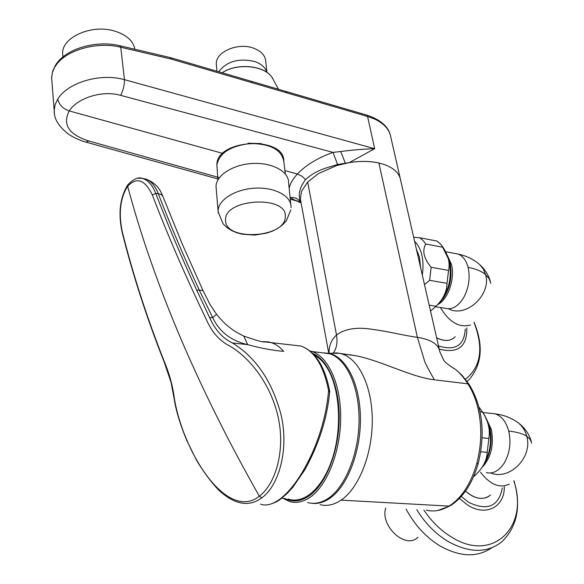 <?xml version="1.0" encoding="UTF-8"?>
<svg xmlns="http://www.w3.org/2000/svg" width="584" height="584" viewBox="0 0 584 584"><rect width="100%" height="100%" fill="white"/><g stroke="black" fill="none" stroke-linecap="round" stroke-linejoin="round"><path stroke-width="0.88" d="M341.056 353.67L356.255 355.795L336.545 352.911L330.383 353.342M329.456 353.554L328.974 353.678M430.554 311.082L436.022 306.235C443.212 299.234 446.877 291.599 447.023 283.32L448.549 270.392C450.213 263.26 448.366 255.558 443.008 247.287L440.621 244.141L436.971 241.061L419.779 237.746L423.393 240.849L425.743 244.01C421.947 250.66 423.75 258.42 431.167 267.297L429.62 280.335L424.502 284.547M438.628 303.826C449.111 291.489 452.505 276.794 448.811 259.734L441.957 245.754M422.334 275.042C424.181 261.063 422.101 250.332 416.078 242.842L414.64 241.396M473.551 476.741L475.12 475.369C482.837 468.039 486.874 460.36 487.224 452.337L488.837 438.431C490.399 429.897 488.29 421.093 482.508 412.027L479.011 407.15M285.291 216.898C288.087 194.881 223.497 198.399 225.585 220.263C224.928 241.557 285.554 238.017 285.291 216.898M261.479 143.598L247.988 143.211M489.107 425.918L489.91 428.773C492.268 439.686 491.122 450.06 486.487 459.893M483.786 464.492C490.509 453.892 492.509 441.854 489.786 428.379L488.195 423.298M490.691 472.974C509.73 480.822 533.068 457.126 526.724 436.204C522.753 433.642 516.76 431.956 508.744 431.131C511.219 442.577 509.781 453.126 504.415 462.762C499.247 470.77 493.21 474.069 486.304 472.668M128.057 184.5L127.64 186.23C136.714 176.762 144.941 179.66 152.329 194.917C167.374 234.374 185.347 275.867 206.254 319.39C211.809 332.15 219.613 340.998 229.651 345.932C252.054 359.058 272.553 387.666 278.765 420.064C284.985 452.556 275.071 484.567 259.332 496.21L261.763 497.882C278.787 485.822 289.211 449.775 281.101 414.983C272.239 381.491 256.018 357.481 232.432 342.969L247.682 344.618C260.537 348.181 272.538 350.429 283.693 351.364C279.867 346.998 275.743 344.086 271.312 342.633L268.224 341.866L263.136 341.655M260.544 504.138C265.902 506.167 272.275 504.554 279.648 499.32C291.226 490.531 302.001 475.318 311.987 453.688C321.288 432.525 326.806 411.603 328.544 390.915L328.493 390.09C323.478 365.555 314.301 350.874 300.986 346.049L292.489 345.071M282.123 497.911L289.693 501.598C296.475 503.452 303.351 501.955 310.323 497.115C327.31 485.267 340.53 451.498 340.691 417.925C340.925 384.323 328.347 356.707 312.002 351.517L310.06 350.977M284.591 498.342C292.555 502.488 300.833 501.627 309.418 495.743C325.755 484.282 338.589 452.177 339.165 419.765C339.808 387.338 328.325 359.875 312.79 353.437M62.875 56.188L62.656 53.655C61.546 37.624 90.827 24.221 113.595 30.777C126.078 34.405 133.174 40.566 134.875 49.275M366.431 114.997L367.57 116.464L374.351 118.917C384.06 123.45 389.55 129.575 390.835 137.291L400.149 178.076M300.848 201.553L300.373 198.976L301.556 191.275L307.68 182.047L318.462 173.579L336.771 165.52L349.327 162.593L374.673 148.716L124.472 79.665C124.45 85.169 123.188 90.396 120.676 95.353C101.353 89.805 76.767 98.674 69.233 110.923C62.685 108.624 58.882 104.638 57.831 98.966L55.137 104.594L54.21 110.252C53.757 118.727 58.794 126.889 69.306 134.736C76.175 139.021 83.22 141.343 82.862 141.16L86.03 142.131L88.797 140.992C68.802 134.568 62.284 124.545 69.233 110.923L222.759 153.388M301.147 203.166L300.855 202.531C297.723 195.253 299.307 187.595 305.614 179.565C310.622 174.798 317.251 171.002 325.492 168.177L337.559 164.491L349.327 162.593C360.124 160.892 369.979 161.023 378.892 162.98L384.549 164.608C394.222 168.236 399.609 173.55 400.719 180.558L439.343 349.633M420.509 267.071L419.494 257.208L416.429 249.2M288.138 499.035C304.571 504.817 324.383 486.618 333.457 455.06C342.625 423.59 339.027 384.746 325.85 365.869C322.383 360.854 318.521 357.226 314.265 354.992M491.706 547.829C477.033 557.8 459.579 557.041 439.351 545.536C425.554 536.886 414.472 524.746 406.106 509.117M417.845 537.244C405.946 549.843 379.899 526.257 385.725 508.043M266.859 72.365C265.355 67.401 261.209 63.758 254.42 61.43C238.454 57.962 226.585 61.415 218.803 71.781M216.46 65.861L216.299 63.875C215.649 52.005 237.542 42.391 253.054 47.998C261.143 50.917 265.384 55.487 265.778 61.692L266.903 72.394M458.009 254.069C462.849 255.887 466.214 260.325 468.105 267.37C470.266 277.466 468.916 287.321 464.039 296.935C458.564 306.177 452.366 309.973 445.446 308.315L435.715 306.775M449.016 260.004L450.06 263.457C452.512 276.458 450.125 288.284 442.913 298.935M440.27 302.074C449.337 291.248 452.549 278.21 449.906 262.961L448.337 258.15M453.717 338.136C449.162 341.333 443.475 341.231 436.657 337.837M488.728 496.407C481.69 500.233 473.945 498.466 465.492 491.115M488.837 438.431L482.158 437.817M480.084 411.764L482.508 412.027M474.164 475.303L475.12 475.369M480.763 451.782L487.224 452.337M483.501 464.93C490.699 452.578 492.363 439.117 488.479 424.546L484.888 415.728L479.763 408.041M413.698 237.294L419.779 237.746M448.549 270.392L431.167 267.297M425.743 244.01L443.008 247.287M429.204 305.155L436.022 306.235M429.62 280.335L447.023 283.32M336.771 165.52C351.845 161.111 365.883 160.264 378.892 162.98L417.377 337.326L424.269 360.014C424.188 361.124 427.539 367.716 434.314 379.797C411.319 377.147 382.739 361.306 356.255 355.795M272.677 78.519L272.509 78.241C265.829 65.576 237.381 62.327 222.132 72.759M300.855 202.531C298.563 198.874 295.015 197.195 290.204 197.509L294.38 199.976L299.585 201.787M305.614 179.565L301.804 176.105L297.409 174.032C292.854 178.938 290.102 183.683 289.168 188.274M300.796 202.779L301.169 203.268M300.789 202.772L294.38 199.976M54.414 113.15L51.596 77.358L52.786 70.927L55.261 65.627L52.48 72.423L51.582 78.278M337.559 164.491L333.011 152.387L340.691 151.512C353.276 149.898 364.606 148.964 374.673 148.723M284.904 170.572L297.409 174.032C305.695 165.184 317.565 157.972 333.011 152.387L120.676 95.353M345.334 163.162L340.691 151.512M55.108 66.678C64.371 50.567 96.192 41.048 120.749 47.253L124.472 79.665C99.178 72.547 67.109 83.308 57.831 98.966M285.941 91.433L286.817 92.863L252.106 82.724L251.281 81.293M119.903 45.756L120.749 47.253L171.134 59.057L170.309 57.597M390.302 134.875C387.922 126.071 380.038 119.472 366.65 115.063L170.521 57.648M342.107 353.984C359.123 359.277 372.351 387.046 372.278 420.772C372.285 454.469 358.715 488.304 341.114 500.138L449.03 506.109C461.579 498.101 470.799 483.983 476.705 463.762C481.661 444.884 482.085 426.349 477.967 408.172C475.69 398.704 472.295 390.586 467.799 383.819C464.397 378.184 460.214 373.322 455.264 369.241L453.016 367.891M455.264 369.241C448.767 365.285 444.935 362.284 443.774 360.255L439.847 351.816C438.664 344.377 431.182 339.552 417.377 337.326C403.873 335.544 388.623 331.442 372.088 329.318C356.773 326.865 344.903 328.763 336.493 334.997C331.303 339.815 328.843 345.925 329.106 353.32L329.113 353.641M341.114 500.138C334.033 504.883 327.018 506.394 320.076 504.671M232.432 342.969C222.694 338.318 215.109 329.887 209.671 317.689L196.793 290.372L199.181 289.919L212.722 317.652C219.38 331.785 231.038 340.779 247.682 344.618L243.769 336.077L242.776 335.618M196.793 290.372C181.296 256.748 167.63 224.438 155.775 193.435C152.446 185.011 147.964 179.996 142.328 178.39L138.189 178.222M209.671 317.689L212.722 317.652L216.54 314.258L209.955 304.381L203.064 290.708L199.181 289.919C183.814 256.697 170.178 224.599 158.271 193.625L155.775 193.435L152.329 194.917M127.64 186.23C120.129 198.326 118.377 213.642 122.392 232.177C133.042 274.743 147.044 317.959 164.396 361.825C169.521 374.103 172.849 386.404 174.375 398.711C183.785 453.943 227.351 521.687 259.332 496.21C197.757 387.564 153.862 284.233 127.64 186.23M261.763 497.882C254.624 503.101 247.061 504.642 239.068 502.488C232.855 500.904 226.074 496.787 218.723 490.137C210.693 481.632 203.247 471.558 196.377 459.929L186.763 440.438C180.149 424.415 175.923 410.421 174.083 398.449L171.054 382.33L164.235 362.182C146.912 318.426 132.911 275.247 122.231 232.636L122.246 232.702M290.759 204.32L288.613 182.712C288.897 171.587 272.268 162.381 252.653 163.469C233.031 164.396 215.985 175.39 216.022 186.573L216.022 187.172M322.507 352.853L329.091 353.32C346.217 356.963 360.051 383.914 360.416 417.815C360.875 451.68 347.451 486.319 329.894 498.283C323.813 502.43 317.754 504.094 311.717 503.262M474.077 322.339C483.559 345.108 482.055 364.022 469.572 379.067L467.039 381.469M473.974 322.419C483.88 347.947 481.026 366.905 465.397 379.308M466.813 327.887C467.171 346.779 457.973 353.846 439.219 349.079M291.014 207.7L291.007 206.846C291.328 195.976 274.655 187.041 254.952 188.165C235.257 189.136 218.109 199.932 218.117 210.846L218.285 213.058M285.313 173.981L283.817 161.491C281.685 149.818 270.611 143.825 250.616 143.511C230.541 145.825 219.307 152.971 216.905 164.936L217.073 167.411M485.873 417.684L491.312 429.437C494.159 445.307 490.998 458.046 481.829 467.645M480.508 472.237C490.1 484.625 499.678 488.604 509.241 484.158M465.514 491.086C475.099 499.225 483.442 500.524 490.56 494.984M307.68 502.554C314.55 504.401 321.514 502.926 328.566 498.137C345.728 486.406 358.999 452.958 359.05 419.684C359.189 386.374 346.363 358.97 329.792 353.78L321.58 352.736M286.817 92.863L367.57 116.464L374.673 148.716M502.349 487.939C498.678 506.496 487.457 511.307 468.696 502.364L461.25 496.444M504.284 486.786C504.802 506.897 485.954 516.979 467.667 505.08L459.374 498.459M513.847 480.866C529.527 526.666 492.626 563.75 450.914 536.696C440.431 530.163 431.415 521.278 423.86 510.051M514.015 480.749C521.3 506.226 517.329 526.483 502.087 541.536C487.275 553.442 468.989 553.26 447.227 540.981C435.116 533.426 424.962 522.987 416.772 509.679M440.402 307.512L440.489 307.695C449.279 322.258 459.287 328.033 470.514 325.025M436.642 337.793C444.526 341.633 450.739 341.268 455.264 336.705M447.3 255.281L451.432 264.34C455.264 278.772 448.037 299.687 437.65 304.644M451.432 264.34L450.06 263.457M449.906 262.961L449.512 262.45M455.308 253.536L457.973 254.055C466.543 255.843 473.872 259.435 479.953 264.837L478.603 263.654M490.83 283.415L489.144 278.75L485.574 274.589L483.421 269.268L479.953 264.837C485.005 269.494 488.45 274.954 490.283 281.218M448.556 308.783C465.835 318.433 491.764 294.577 485.574 274.589C481.603 271.217 475.777 268.815 468.105 267.37M219.387 177.645L88.797 140.992M55.575 65.123L55.261 65.627C65.101 48.676 96.002 39.785 120.092 45.8L170.499 57.641M222.212 72.781C237.936 62.094 267.216 65.97 273.057 79.22L278.349 89.002M171.134 59.057L252.106 82.724M434.314 379.797L467.799 383.819L469.266 384.622C482.545 406.785 485.545 433.029 478.252 463.368L476.705 463.762M307.68 182.047L336.493 334.997C337.749 342.02 336.734 347.998 333.442 352.926M426.305 510.182C433.861 511.993 441.431 510.635 449.03 506.109L450.695 505.503C463.346 497.203 472.514 483.209 478.201 463.535M350.407 354.546L350.51 355.057M216.54 314.258L216.554 314.28C221.336 320.083 225.271 324.142 228.329 326.441C232.739 329.726 232.753 330.493 243.769 336.077C256.478 340.538 263.567 342.479 265.026 341.91L300.986 346.049C315.236 351.283 324.77 366.146 329.588 390.638M142.481 178.412L146.124 179.135C151.117 181.106 155.162 185.938 158.271 193.625L161.242 194.567L162.783 196.18L182.697 245.046L203.035 290.635M162.819 196.261L161.432 193.136C158.563 186.683 153.461 182.018 146.124 179.135L142.328 178.39C138.284 176.813 133.422 178.989 127.735 184.916L127.735 184.916C119.859 197.837 118.026 213.744 122.231 232.636L122.392 232.177M279.648 499.32L280.977 498.787L287.27 493.341L292.92 487.129L304.855 469.74C318.857 444.373 327.12 418.524 329.653 392.2L328.544 390.915M328.493 390.09L329.602 390.74L329.668 391.981M531.696 443.139L530.221 439.424L526.724 436.204C525.279 430.744 522.461 426.276 518.278 422.801L514.84 420.48M491.013 413.384L495.013 413.815C503.824 414.939 511.577 417.932 518.278 422.801C524.753 427.736 529.082 433.919 531.257 441.358M495.049 413.822C501.59 415.961 506.16 421.736 508.744 431.131M489.786 428.379L489.407 427.984M491.312 429.437L489.91 428.773M465.244 329.084C464.309 345.48 455.396 351.094 438.504 345.932M216.022 186.573L218.161 211.795L223.103 223.854L226.95 227.577L231.571 230.549L236.797 232.768L242.491 234.257L254.719 235.075L266.954 233.06L272.662 231.023L277.882 228.315L282.474 224.942L286.269 220.905L290.883 209.838M283.817 161.491C284.956 135.539 216.189 138.919 216.905 164.936L217.898 179.923M339.421 353.291L329.091 353.32L329.792 353.78L312.002 351.517M62.656 53.655L62.941 56.94M445.687 251.733L458.009 254.047M216.299 63.875L216.89 71.219M86.541 142.277L218.387 179.098M290.248 199.159L297.738 201.246M273.057 79.22L272.509 78.241M455.316 369.278L462.024 375.249L469.259 384.615M328.828 353.656L328.748 353.247M328.683 352.875L300.373 198.976M437.832 510.496L449.863 506.007M269.392 504.466C274.575 502.897 278.232 501.152 280.378 499.218M483.034 412.538L495.049 413.808M487.64 421.969L488.202 423.32"/></g></svg>
